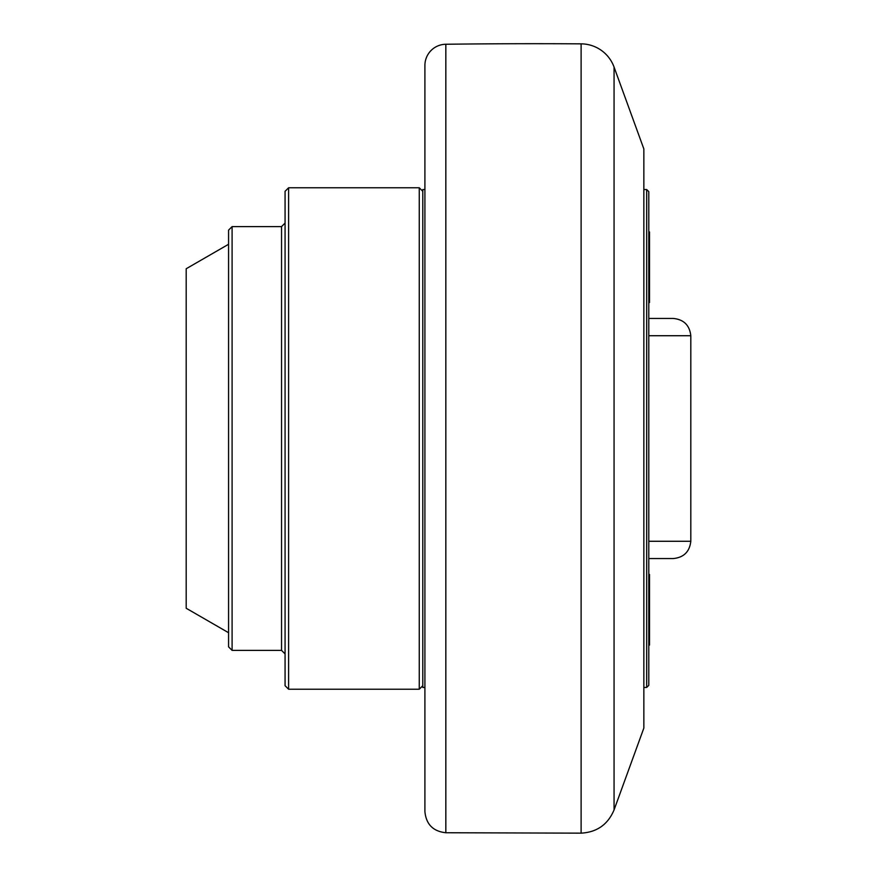 <?xml version="1.0" encoding="UTF-8"?>
<svg xmlns="http://www.w3.org/2000/svg" width="877" height="877" viewBox="0 0 877 877"><rect width="100%" height="100%" fill="white"/><g stroke="black" fill="none" stroke-linecap="round" stroke-linejoin="round"><path stroke-width="1.32" d="M648.794 302.554L649.506 302.554L649.506 231.923L648.794 231.923M649.506 645.077L648.794 645.077L649.506 645.077L649.506 574.446L648.794 574.446M646.678 687.458L648.794 685.343L648.794 191.657L646.678 189.542L646.678 687.458L643.85 687.458M648.794 318.439L673.152 318.439L648.794 318.439M424.906 189.542L422.791 189.542L422.791 687.458L424.906 687.458L424.906 811.565L424.906 65.435A21.191 21.191 0 0 1 445.834 44.256A7062.689 7062.689 0 0 1 581.111 43.85L581.111 833.15L445.834 832.744L445.834 44.256M422.791 685.693L419.261 689.223L419.261 187.777L288.599 187.777L288.599 689.223L285.069 685.693L285.069 191.307L288.599 187.777M232.098 226.617L228.568 230.147L228.568 646.853L232.098 650.383L232.098 226.617L281.539 226.617L281.539 650.383L285.069 653.913M228.568 244.277L186.187 268.746L186.187 608.254L228.568 632.723M648.794 558.561L673.152 558.561C683.709 557.575 689.596 551.808 690.813 541.273L648.794 541.273M614.064 67.08L643.85 148.926L643.85 728.074L614.064 809.92L614.064 67.08A35.31 35.31 0 0 0 581.111 43.85M648.794 335.727L690.813 335.727C689.596 325.192 683.709 319.425 673.152 318.439M643.85 189.542L646.678 189.542M422.791 191.307L419.261 187.777M288.599 689.223L419.261 689.223M232.098 650.383L281.539 650.383M281.539 226.617L285.069 223.087M690.813 541.273L690.813 335.727M445.834 832.744C433.106 831.374 426.123 824.314 424.906 811.565M614.064 809.92C607.914 824.512 596.93 832.262 581.111 833.15"/></g></svg>
